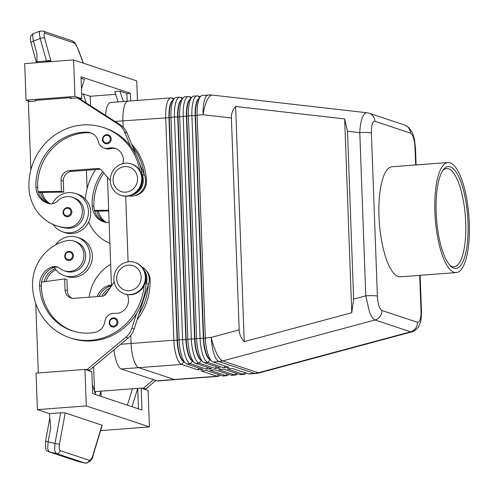 <?xml version="1.0" encoding="UTF-8"?>
<svg xmlns="http://www.w3.org/2000/svg" width="494" height="494" viewBox="0 0 494 494"><rect width="100%" height="100%" fill="white"/><g stroke="black" fill="none" stroke-linecap="round" stroke-linejoin="round"><path stroke-width="0.74" d="M109.205 322.743A4.6 4.341 108.4 0 1 115.022 318.099A4.6 4.341 108.4 0 1 117.936 322.131A4.6 4.341 108.4 0 1 112.119 326.83A4.6 4.341 108.4 0 1 109.205 322.798M64.726 256.213A4.6 4.341 108.4 0 1 70.549 251.57A4.6 4.341 108.4 0 1 73.464 255.602A4.6 4.341 108.4 0 1 67.647 260.301A4.6 4.341 108.4 0 1 64.733 256.269M58.057 267.31A9.201 8.688 -71.6 0 0 54.291 267.377A20.235 19.112 -71.6 0 0 64.436 275.714A20.235 19.112 -71.6 0 0 71.556 276.584A20.235 19.112 -71.6 0 0 89.828 258.837A20.235 19.112 -71.6 0 0 77.206 237.305A20.235 19.112 -71.6 0 0 70.08 236.435A20.235 19.112 -71.6 0 0 55.47 244.944M64.436 275.714L66.727 276.473A20.235 19.112 -71.6 0 0 73.853 277.344A20.235 19.112 -71.6 0 0 92.125 259.597A20.235 19.112 -71.6 0 0 79.503 238.071L77.206 237.305M144.118 285.495A58.866 55.594 108.4 0 1 69.864 337.779A58.866 55.594 108.4 0 1 32.548 286.162A43.515 41.095 108.4 0 1 66.424 240.745A15.635 14.771 108.4 0 1 74.032 241.097A15.635 14.771 108.4 0 1 83.906 256.627A15.635 14.771 108.4 0 1 71.772 271.132A15.635 14.771 108.4 0 1 64.164 270.774A15.635 14.771 108.4 0 1 59.786 268.384A9.201 8.688 -71.6 0 0 57.211 266.976A9.201 8.688 -71.6 0 0 51.617 267.1A18.395 17.376 -71.6 0 0 39.539 285.631A51.512 48.647 -71.6 0 0 72.186 330.795A51.512 48.647 -71.6 0 0 94.305 332.536A12.875 12.159 -71.6 0 0 104.932 321.39A9.201 8.688 108.4 0 1 114.694 313.357A12.875 12.159 -71.6 0 0 126.211 307.719A12.875 12.159 -71.6 0 0 127.267 294.597M74.032 241.097L75.755 241.671A15.635 14.771 108.4 0 1 85.629 257.201A15.635 14.771 108.4 0 1 73.495 271.7A15.635 14.771 108.4 0 1 65.887 271.348L64.164 270.774M145.884 276.529A13.795 13.029 108.4 0 1 146.051 278.246A58.866 55.594 108.4 0 1 145.983 284.118A58.866 55.594 108.4 0 1 136.61 313.424A58.866 55.594 108.4 0 1 71.587 338.347L69.864 337.779M200.323 96.768L197.995 95.997A22.076 6.749 85.7 0 0 197.125 95.879A22.076 6.749 85.7 0 0 193.358 100.788A22.076 6.749 85.7 0 0 191.907 115.602L200.07 338.236A22.076 6.749 85.7 0 0 202.657 354.389A22.076 6.749 85.7 0 0 207.764 362.423L223.831 367.771L229.074 367.369L213 362.028A22.076 6.749 -94.3 0 1 211.623 361.139A22.076 6.749 -94.3 0 1 207.9 353.994A22.076 6.749 -94.3 0 1 205.313 337.84L197.149 115.207L203.108 114.75A22.076 7.12 96.5 0 1 207.233 99.986A22.076 7.12 96.5 0 1 212.5 95.107L366.974 112.762C365.251 112.632 363.708 114.281 362.349 117.714C360.886 121.629 360.033 126.606 359.793 132.651A9.201 1.112 -2.1 0 1 366.807 132.466A9.201 1.112 -2.1 0 1 371.395 132.948C371.346 125.155 372.525 121.271 374.934 121.296A9.201 8.688 -71.6 0 0 372.692 115.608A9.201 8.688 -71.6 0 0 369.104 113.231A9.201 8.688 -71.6 0 0 369.08 113.225A9.201 8.688 -71.6 0 0 368.672 113.101M421.444 311.022A9.201 1.112 177.9 0 0 421.456 310.973A9.201 1.112 177.9 0 0 420.993 310.646C421.042 318.439 419.863 322.323 417.455 322.298L381.874 310.467C379.411 308.874 377.91 304.094 377.379 296.147A9.201 1.112 177.9 0 0 372.791 295.665A9.201 1.112 177.9 0 0 365.776 295.85L369.475 311.967C371.284 316.586 373.137 319.26 375.039 319.989L410.619 331.82L411.829 331.869L259.474 372.828A22.076 6.156 75 0 1 258.3 372.766A22.076 20.847 108.4 0 1 256.429 373.174A22.076 20.847 108.4 0 1 254.546 373.408L248.587 373.859L232.513 368.518L227.277 368.913L243.344 374.261A22.076 6.749 85.7 0 0 244.215 374.372A22.076 6.749 85.7 0 0 246.253 373.087M353.636 299.117L351.765 312.739L244.24 341.638C241.066 338.267 239.38 334.345 239.17 329.887L231.402 117.986C231.278 113.527 232.686 109.687 235.619 106.463L344.658 118.924L347.48 131.25L353.636 299.117L365.776 295.85L359.793 132.651L347.48 131.25M244.215 374.372L240.72 374.637A22.076 6.749 -94.3 0 1 239.849 374.526L223.782 369.179L218.539 369.58L234.613 374.921A22.076 6.749 85.7 0 0 235.477 375.032L231.989 375.298A22.076 6.749 -94.3 0 1 231.118 375.187L215.051 369.845L209.808 370.241L225.882 375.582A22.076 6.749 85.7 0 0 226.746 375.699L223.257 375.965A22.076 6.749 -94.3 0 1 222.386 375.848L206.319 370.506L201.077 370.901L217.144 376.249A22.076 6.749 85.7 0 0 218.015 376.36A22.076 6.749 85.7 0 0 220.052 375.076M226.746 375.699A22.076 6.749 85.7 0 0 228.784 374.409M235.477 375.032A22.076 6.749 85.7 0 0 237.521 373.748M174.129 98.757L171.795 97.985A22.076 6.749 85.7 0 0 170.924 97.868A22.076 6.749 85.7 0 0 167.163 102.777A22.076 6.749 85.7 0 0 165.712 117.591L173.876 340.224A22.076 6.749 85.7 0 0 176.457 356.384A22.076 6.749 85.7 0 0 181.564 364.418L197.631 369.759L202.873 369.364L186.806 364.016A22.076 6.749 -94.3 0 1 185.423 363.127L183.046 360.861A19.501 5.959 -94.3 0 1 179.754 354.55A19.501 5.959 -94.3 0 1 177.476 340.28L169.306 117.646A19.501 5.959 -94.3 0 1 170.591 104.561A19.501 5.959 -94.3 0 1 172.085 101.4L174.092 98.8A22.076 6.749 -94.3 0 1 176.167 97.472L179.662 97.207A22.076 6.749 85.7 0 0 175.895 102.116A22.076 6.749 85.7 0 0 174.444 116.93L182.607 339.563A22.076 6.749 85.7 0 0 185.194 355.717A22.076 6.749 85.7 0 0 190.295 363.751L206.369 369.098L211.605 368.697L195.538 363.356A22.076 6.749 -94.3 0 1 194.154 362.466A22.076 6.749 -94.3 0 1 190.431 355.322A22.076 6.749 -94.3 0 1 187.85 339.168L179.686 116.528A22.076 6.749 -94.3 0 1 181.131 101.715A22.076 6.749 -94.3 0 1 182.829 98.139A22.076 6.749 -94.3 0 1 184.898 96.812L188.393 96.546A22.076 6.749 85.7 0 0 184.626 101.449A22.076 6.749 85.7 0 0 183.175 116.263L191.339 338.903A22.076 6.749 85.7 0 0 193.926 355.056A22.076 6.749 85.7 0 0 199.033 363.09L215.1 368.431L220.336 368.036L204.269 362.689A22.076 6.749 -94.3 0 1 202.892 361.806A22.076 6.749 -94.3 0 1 199.162 354.655A22.076 6.749 -94.3 0 1 196.581 338.501L188.418 115.868A22.076 6.749 -94.3 0 1 189.863 101.054A22.076 6.749 -94.3 0 1 191.561 97.472A22.076 6.749 -94.3 0 1 193.629 96.145L197.125 95.879M185.423 363.127A22.076 6.749 -94.3 0 1 181.699 355.983A22.076 6.749 -94.3 0 1 179.112 339.829L170.949 117.195A22.076 6.749 -94.3 0 1 172.4 102.382A22.076 6.749 -94.3 0 1 174.092 98.8M105.555 115.374A22.076 6.749 85.7 0 1 110.668 102.443L128.137 101.116A22.076 6.749 85.7 0 0 124.371 106.025A22.076 6.749 85.7 0 0 122.92 120.839A22.076 6.749 -94.3 0 1 128.137 101.116A22.076 6.749 -94.3 0 1 128.267 101.109M120.616 344.275L131.083 343.478A22.076 6.749 85.7 0 0 133.67 359.632A22.076 6.749 85.7 0 0 138.777 367.666L174.357 379.497A22.076 6.749 85.7 0 0 175.228 379.608A22.076 6.749 -94.3 0 1 174.357 379.503L138.771 367.666A22.076 6.749 -94.3 0 1 131.083 343.478L130.787 335.315L131.083 343.478L173.876 340.224L177.124 340.31A19.501 5.959 85.7 0 0 179.408 354.581A19.501 5.959 85.7 0 0 183.885 361.664M172.795 100.48A19.501 5.959 85.7 0 0 170.239 104.586A19.501 5.959 85.7 0 0 168.96 117.671L177.124 340.31L179.112 339.829L185.855 339.644A19.501 5.959 85.7 0 0 188.14 353.914A19.501 5.959 85.7 0 0 192.617 361.003M211.623 361.139L209.246 358.872A19.501 5.959 -94.3 0 1 205.955 352.562A19.501 5.959 -94.3 0 1 203.67 338.291L195.507 115.658L197.149 115.207A22.076 6.749 -94.3 0 1 198.6 100.393A22.076 6.749 -94.3 0 1 200.292 96.812A22.076 6.749 -94.3 0 1 202.361 95.484L208.326 95.027A22.076 6.749 -94.3 0 0 204.559 99.936A22.076 6.749 -94.3 0 0 203.108 114.75L231.402 117.986M194.154 362.466L191.777 360.2A19.501 5.959 -94.3 0 1 188.486 353.889A19.501 5.959 -94.3 0 1 186.207 339.619L178.044 116.985A19.501 5.959 -94.3 0 1 179.322 103.901A19.501 5.959 -94.3 0 1 180.816 100.739L182.829 98.139M181.526 99.819A19.501 5.959 85.7 0 0 178.97 103.925A19.501 5.959 85.7 0 0 177.692 117.01L185.855 339.644L191.339 338.903L194.587 338.983A19.501 5.959 85.7 0 0 196.871 353.253A19.501 5.959 85.7 0 0 201.354 360.336M182.86 98.096L180.526 97.318A22.076 6.749 85.7 0 0 179.662 97.207M202.892 361.806L200.508 359.539A19.501 5.959 -94.3 0 1 197.223 353.229A19.501 5.959 -94.3 0 1 194.939 338.958L186.775 116.318A19.501 5.959 -94.3 0 1 188.053 103.234A19.501 5.959 -94.3 0 1 189.548 100.072L191.561 97.472M190.258 99.158A19.501 5.959 85.7 0 0 187.708 103.258A19.501 5.959 85.7 0 0 186.423 116.349L194.587 338.983L196.581 338.501L203.324 338.316A19.501 5.959 85.7 0 0 205.603 352.586A19.501 5.959 85.7 0 0 210.086 359.675M191.592 97.435L189.258 96.657A22.076 6.749 85.7 0 0 188.393 96.546M198.996 98.491A19.501 5.959 85.7 0 0 196.439 102.598A19.501 5.959 85.7 0 0 195.155 115.682L195.507 115.658A19.501 5.959 -94.3 0 1 196.785 102.573A19.501 5.959 -94.3 0 1 198.285 99.411L200.292 96.812M110.292 180.785A16.555 15.635 108.4 0 1 131.231 163.878A16.555 15.635 108.4 0 1 141.729 178.396A16.555 15.635 108.4 0 1 120.783 195.303A16.555 15.635 108.4 0 1 110.292 180.785M113.095 180.291A12.875 12.159 108.4 0 1 124.852 166.589A12.875 12.159 108.4 0 1 137.548 178.433A12.875 12.159 108.4 0 1 125.791 192.135A12.875 12.159 108.4 0 1 113.095 180.291M131.231 163.878L131.805 164.07A16.555 15.635 108.4 0 1 142.303 178.587A16.555 15.635 108.4 0 1 121.357 195.494L120.783 195.303M145.341 276.943A16.555 15.635 -71.6 0 0 134.85 262.425A16.555 15.635 -71.6 0 0 113.904 279.326A16.555 15.635 -71.6 0 0 124.395 293.844A16.555 15.635 -71.6 0 0 145.341 276.943M141.161 276.973A12.875 12.159 -71.6 0 0 128.465 265.13A12.875 12.159 -71.6 0 0 116.708 278.832A12.875 12.159 -71.6 0 0 129.403 290.676A12.875 12.159 -71.6 0 0 141.161 276.973M124.395 293.844L124.97 294.035A16.555 15.635 -71.6 0 0 145.915 277.128A16.555 15.635 -71.6 0 0 135.418 262.61L134.85 262.425M109.915 243.814A20.235 19.112 108.4 0 1 109.514 243.227M108.532 222.479A20.235 19.112 108.4 0 1 109.094 221.436M131.577 144.02A58.866 55.594 108.4 0 1 146.452 181.039A13.795 13.029 108.4 0 1 141.877 192.147A13.795 13.029 108.4 0 1 134.671 195.63M139.734 170.282A58.866 55.594 -71.6 0 0 103.4 127.514A58.866 55.594 -71.6 0 0 28.936 187.615A43.515 41.095 -71.6 0 0 56.52 225.77A43.515 41.095 -71.6 0 0 65.943 227.654A15.635 14.771 -71.6 0 0 81.985 215.032A15.635 14.771 -71.6 0 0 72.427 197.304A15.635 14.771 -71.6 0 0 69.037 196.624A15.635 14.771 -71.6 0 0 57.323 201.175A9.201 8.688 108.4 0 1 49.289 203.682A18.395 17.376 108.4 0 1 47.585 203.219A18.395 17.376 108.4 0 1 35.926 187.09A51.512 48.647 108.4 0 1 86.956 132.145A12.875 12.159 108.4 0 1 90.488 132.732A12.875 12.159 108.4 0 1 98.343 141.624A9.201 8.688 -71.6 0 0 103.95 147.972A9.201 8.688 -71.6 0 0 108.637 148.132A12.875 12.159 108.4 0 1 115.201 148.354A12.875 12.159 108.4 0 1 122.926 163.563M56.52 225.77L58.243 226.345A43.515 41.095 -71.6 0 0 67.666 228.228A15.635 14.771 -71.6 0 0 83.708 215.606A15.635 14.771 -71.6 0 0 74.149 197.872L72.427 197.304M52.29 203.775A20.235 19.112 108.4 0 1 68.475 192.635A20.235 19.112 108.4 0 1 75.601 193.512A20.235 19.112 108.4 0 1 88.222 215.038A20.235 19.112 108.4 0 1 69.95 232.785A20.235 19.112 108.4 0 1 62.831 231.914A20.235 19.112 108.4 0 1 53.272 224.529M75.601 193.512L77.891 194.272A20.235 19.112 108.4 0 1 90.519 215.804A20.235 19.112 108.4 0 1 72.248 233.551A20.235 19.112 108.4 0 1 65.122 232.68L62.831 231.914M63.121 212.414A4.6 4.341 108.4 0 1 68.944 207.776A4.6 4.341 108.4 0 1 71.858 211.809A4.6 4.341 108.4 0 1 65.313 216.181A4.6 4.341 108.4 0 1 63.127 212.469M102.486 139.524A4.6 4.341 108.4 0 1 108.303 134.881A4.6 4.341 108.4 0 1 111.218 138.913A4.6 4.341 108.4 0 1 104.672 143.285A4.6 4.341 108.4 0 1 102.486 139.58M36.828 62.713A7.361 2.248 85.7 0 0 36.865 61.731L37.019 54.081L33.425 41.045L32.536 35.333L33.246 33.66L39.983 31.116L39.273 32.783L40.162 38.495A3.68 1.321 -15.4 0 1 42.805 37.921A3.68 1.321 -15.4 0 1 44.627 38.217C43.762 34.79 43.898 33.141 45.028 33.277L73.964 42.898A3.68 3.477 -71.6 0 0 71.828 40.706A3.68 3.477 -71.6 0 0 71.815 40.699L42.873 31.079A3.68 3.477 108.4 0 1 42.885 31.079A3.68 3.477 108.4 0 1 45.028 33.277M36.463 62.738L31.029 43.034A3.68 1.321 -15.4 0 1 31.029 43.034A3.68 1.321 -15.4 0 1 31.338 42.256A3.68 1.321 -15.4 0 1 33.425 41.045L40.162 38.495L46.757 61.96M36.865 61.731L46.368 61.009A3.68 1.321 -15.4 0 1 49.011 60.435A3.68 1.321 -15.4 0 1 50.833 60.731L44.627 38.217M42.694 31.023A3.68 3.477 108.4 0 1 42.873 31.079L40.002 31.11M60.645 412.786L55.013 443.445L54.581 450.219L56.081 453.461L49.19 451.856A3.68 3.477 108.4 0 1 48.906 451.775L78.064 461.47A3.68 3.477 -71.6 0 0 78.071 461.476A3.68 3.477 -71.6 0 0 78.361 461.557L49.19 451.856L47.69 448.614L48.122 441.84L50.715 427.711L49.437 413.639L60.645 412.786L65.22 412.891L102.202 425.278L93.107 455.375A3.68 0.692 -163.2 0 0 92.971 455.098C91.785 458.685 90.55 460.414 89.266 460.291A3.68 3.477 108.4 0 1 85.017 463.082L85.184 463.125M89.266 460.291L60.33 450.67C59.181 449.985 58.91 447.749 59.502 443.97A3.68 0.475 -169.6 0 1 57.693 443.908A3.68 0.475 -169.6 0 1 55.013 443.445L48.122 441.84A3.68 0.475 -169.6 0 1 45.967 441.204A3.68 0.475 -169.6 0 1 45.609 440.914C45.263 447.348 45.775 450.614 47.146 450.707L48.906 451.775A3.68 3.477 108.4 0 1 48.894 451.775A3.68 3.477 108.4 0 1 48.739 451.72M442.704 170.677A49.264 15.061 -94.3 0 1 446.607 168.559A49.264 15.061 -94.3 0 1 465.706 222.794A49.264 15.061 -94.3 0 1 454.066 266.809A49.264 15.061 -94.3 0 1 449.892 265.309M468.028 222.856A51.104 15.623 -94.3 0 1 450.744 266.192A51.104 15.623 -94.3 0 1 436.14 212.253A51.104 15.623 -94.3 0 1 443.414 169.67A51.104 15.623 -94.3 0 1 468.028 222.856M434.868 211.827A55.186 16.87 -94.3 0 1 447.904 162.52A55.186 16.87 -94.3 0 1 469.3 223.276A55.186 16.87 -94.3 0 1 456.265 272.583A55.186 16.87 -94.3 0 1 434.868 211.827M456.265 272.583L400.375 276.825A55.186 16.87 -94.3 0 1 378.978 216.069A55.186 16.87 -94.3 0 1 392.014 166.768L447.904 162.52M123.148 127.131L122.92 120.839L123.154 127.131M175.358 379.602A22.076 6.749 -94.3 0 1 175.228 379.614L218.015 376.36M125.686 196.242L128.088 261.808L125.686 196.242M113.978 349.814A22.076 6.749 85.7 0 0 121.308 368.993L156.894 380.825A22.076 6.749 85.7 0 0 157.759 380.942L175.228 379.614M107.476 177.272L111.459 285.958M78.589 461.606L85.017 463.082L56.081 453.461A3.68 3.477 108.4 0 0 60.33 450.67M46.677 61.762A3.68 1.667 -13.5 0 1 50.802 61.651M24.7 63.633L73.6 59.922L74.94 96.416L26.04 100.134L24.7 63.633M137.449 100.412L136.733 80.911L73.6 59.922M37.39 409.631L86.289 405.92L84.949 369.419L36.05 373.131L37.39 409.631L49.437 413.639M99.553 395.91L101.023 391.174L141.191 388.123L148.083 390.414L149.416 426.909L100.591 430.62M149.416 426.909L86.289 405.92M92.304 384.431L95.527 394.57M141.191 388.123L141.994 410.02L92.644 393.607L91.841 371.71L84.949 369.419M95.188 393.496L95.787 391.569L101.023 391.174L101.221 396.46M132.46 388.784L127.378 405.16M132.015 406.704L137.703 388.389L138.45 408.841M94.601 391.662L95.787 391.569M143.995 389.056L145.761 388.92L155.869 380.485M87.753 370.352L89.519 370.216L128.187 337.958A18.395 17.376 -71.6 0 0 134.14 329.072L138.907 314.184A58.866 55.594 108.4 0 0 148.28 284.884L138.907 314.184M30.128 101.492L26.04 100.134M81.658 94.107L83.325 93.984L90.211 96.274L115.633 94.342M118.029 101.881L114.762 91.594L119.999 91.199L126.89 93.49L127.168 101.19M79.843 98.856L81.825 98.707L81.022 76.811L130.379 93.224L126.89 93.49M81.078 78.256L84.418 79.367L81.467 88.877M86.166 102.919L83.325 93.984M90.556 105.741L90.211 96.274M123.272 101.486L119.999 91.199M130.379 93.224L130.663 100.924M81.825 98.707L74.94 96.416M72.044 98.306L70.253 97.713L35.321 100.362L35.346 101.097L28.362 101.622L30.863 169.917M70.253 97.713L70.278 98.442L77.262 97.911L118.085 124.136A18.395 17.376 108.4 0 1 124.649 132.071L130.478 146.15A58.866 55.594 -71.6 0 0 105.123 128.088L103.4 127.514M77.262 97.911L79.559 98.677L120.375 124.896A18.395 17.376 108.4 0 1 126.946 132.83L136.258 155.351M139.456 163.082L144.495 175.259A14.715 13.9 108.4 0 1 142.55 190.215A14.715 13.9 108.4 0 1 129.095 195.939M100.406 169.244A5.52 5.212 -71.6 0 0 99.658 169.251L71.716 171.369A9.201 8.688 -71.6 0 0 63.318 181.156L63.72 192.104L38.452 192.475M110.285 180.6L101.548 170.245A5.52 5.212 -71.6 0 0 99.306 168.726A5.52 5.212 -71.6 0 0 97.367 168.485L69.419 170.609A9.201 8.688 -71.6 0 0 61.021 180.396L61.423 191.345L63.72 192.104M61.423 191.345L38.229 191.678A18.395 17.376 108.4 0 1 37.643 187.658A51.512 48.647 108.4 0 1 88.679 132.719A12.875 12.159 108.4 0 1 91.334 133.053M138.073 190.61A13.795 13.029 -71.6 0 0 142.439 179.705A58.866 55.594 -71.6 0 0 141.939 173.869L142.198 174.499A14.715 13.9 108.4 0 1 132.411 194.858M103.95 147.972L105.673 148.546A9.201 8.688 -71.6 0 0 110.36 148.7A12.875 12.159 108.4 0 1 116.047 148.669M141.939 173.869A58.866 55.594 -71.6 0 0 130.478 146.15M144.236 174.635A58.866 55.594 -71.6 0 0 132.769 146.916M49.622 203.75A18.395 17.376 108.4 0 1 40.527 192.444M48.455 203.479A18.395 17.376 108.4 0 1 38.229 191.678M42.101 192.419A18.395 17.376 -71.6 0 0 50.444 203.849M108.711 210.975L94.7 211.173M87.105 188.622L86.431 170.251M108.68 210.178L94.471 210.382A18.395 17.376 108.4 0 1 93.885 206.362A51.512 48.647 108.4 0 1 103.87 172.999M105.864 222.454A18.395 17.376 108.4 0 1 96.768 211.142M106.685 222.553A18.395 17.376 108.4 0 1 98.343 211.123M109.903 243.394A43.515 41.095 108.4 0 1 88.654 221.967M102.721 171.64A51.512 48.647 -71.6 0 0 92.168 205.788A18.395 17.376 -71.6 0 0 103.826 221.917A18.395 17.376 -71.6 0 0 105.531 222.386A9.201 8.688 -71.6 0 0 109.131 222.368M104.697 222.183A18.395 17.376 108.4 0 1 94.471 210.382M85.351 199.014A58.866 55.594 108.4 0 1 95.651 169.553M225.258 366.103L223.831 367.771M114.991 121.438L169.306 117.646L174.444 116.93L178.044 116.985L191.907 115.602L195.155 115.682L203.324 338.316L211.271 337.39A22.076 6.156 75 0 0 216.514 353.087A22.076 6.156 75 0 0 222.72 360.935L375.039 319.989A9.201 8.688 -71.6 0 0 380.059 316.463A9.201 8.688 -71.6 0 0 381.874 310.467M216.526 366.77L215.1 368.431M207.795 367.431L206.369 369.098M199.063 368.092L197.631 369.759M213 362.028L218.959 361.577L254.546 373.408A22.076 6.749 -94.3 0 0 255.41 373.52L249.451 373.977A22.076 6.749 -94.3 0 1 248.587 373.859M244.24 341.638L235.619 106.463M351.765 312.739L344.658 118.924M374.934 121.296L410.514 133.127C412.984 134.72 414.478 139.499 415.009 147.447A9.201 1.112 -2.1 0 1 415.473 147.774L416.096 164.94M113.429 350.271A58.866 55.594 -71.6 0 0 114.077 350.697M97.09 296.604A18.395 17.376 108.4 0 1 107.859 285.804A9.201 8.688 108.4 0 1 111.434 285.279M110.662 264.253A43.515 41.095 -71.6 0 0 89.161 297.203M111.459 285.903A9.201 8.688 -71.6 0 0 110.533 286.082A9.201 8.688 -71.6 0 0 109.582 286.378A18.395 17.376 -71.6 0 0 99.115 296.449M110.131 287.903A18.395 17.376 -71.6 0 0 101.863 296.239M107.902 291.176A18.395 17.376 -71.6 0 0 104.308 295.505M110.533 286.082A20.235 19.112 -71.6 0 0 110.928 286.736M145.761 388.92L143.464 388.154L153.572 379.725M141.698 388.29L143.464 388.154M93.638 366.776L94.545 391.476M55.093 268.65A18.395 17.376 -71.6 0 0 44.071 281.771M137.11 319.791A58.866 55.594 -71.6 0 0 150.065 279.579A13.795 13.029 -71.6 0 0 146.168 270.471M46.016 281.5A18.395 17.376 108.4 0 1 55.841 269.656M54.291 267.377A9.201 8.688 -71.6 0 0 53.34 267.674A18.395 17.376 -71.6 0 0 41.545 282.117A18.395 17.376 -71.6 0 0 41.261 286.205A51.512 48.647 -71.6 0 0 73.05 331.073M72.044 298.246A9.201 8.688 108.4 0 1 67.332 290.651L66.931 279.703L64.634 278.937L41.545 282.117M148.28 284.884L148.49 284.223A14.715 13.9 -71.6 0 0 141.883 266.89M145.983 284.118L146.193 283.457A14.715 13.9 -71.6 0 0 143.896 269.743M85.456 369.586L87.222 369.45L125.896 337.192A18.395 17.376 -71.6 0 0 131.849 328.306L136.61 313.424M87.222 369.45L89.519 370.216M35.759 303.47L38.31 372.964M114.2 281.938L106.08 293.844A5.52 5.212 108.4 0 1 102.048 296.227L74.106 298.351A9.201 8.688 108.4 0 1 70.87 297.95A9.201 8.688 108.4 0 1 65.035 289.885L64.634 278.937M117.01 322.107A3.866 3.649 108.4 0 1 113.484 326.219A3.866 3.649 108.4 0 1 111.273 319.291A3.866 3.649 108.4 0 1 117.01 322.107M72.538 255.583A3.866 3.649 108.4 0 1 69.006 259.69A3.866 3.649 108.4 0 1 66.795 252.761A3.866 3.649 108.4 0 1 72.538 255.583M239.17 329.887L211.271 337.39A22.076 6.749 -94.3 0 0 213.859 353.543A22.076 6.749 -94.3 0 0 218.959 361.577A22.076 20.847 -71.6 0 0 220.849 361.342A22.076 20.847 -71.6 0 0 222.72 360.935L258.3 372.766L410.619 331.82A9.201 8.688 108.4 0 0 415.639 328.294A9.201 8.688 108.4 0 0 417.455 322.298M404.666 125.056A9.201 8.688 108.4 0 1 404.685 125.062A9.201 8.688 108.4 0 1 408.279 127.44A9.201 8.688 108.4 0 1 410.514 133.127M174.357 379.497L217.144 376.249L218.576 374.582M222.386 375.848L225.882 375.582L227.308 373.921M231.118 375.187L234.613 374.921L236.039 373.254M239.849 374.526L243.344 374.261L244.771 372.593M171.795 97.985L173.499 99.572M182.23 98.911L180.526 97.318M190.962 98.244L189.258 96.657M199.693 97.584L197.995 95.997M146.452 181.039L145.613 180.761M67.666 228.228L65.943 227.654M65.43 215.458A3.866 3.649 -71.6 0 0 70.932 211.784A3.866 3.649 -71.6 0 0 67.122 208.233A3.866 3.649 -71.6 0 0 65.43 215.458M104.79 142.562A3.866 3.649 -71.6 0 0 110.292 138.888A3.866 3.649 -71.6 0 0 106.482 135.337A3.866 3.649 -71.6 0 0 104.79 142.562M156.894 380.825L174.357 379.503M121.308 368.993L181.564 364.418L183.91 361.682M204.269 362.689L207.764 362.423L210.104 359.694M195.538 363.356L199.033 363.09L201.373 360.361M186.806 364.016L190.295 363.751L192.641 361.021M93.094 455.406A3.68 0.692 -163.2 0 0 93.107 455.375C92.452 459.772 89.797 462.353 85.129 463.113L78.071 461.476M102.03 425.13L92.971 455.098M59.502 443.97L65.22 412.891M73.964 42.898C75.267 43.571 76.644 45.726 78.095 49.351L78.225 49.344C74.532 41.7 75.236 42.879 71.828 40.706M78.095 49.351L83.301 63.146M51.067 61.633L50.833 60.731M97.367 168.485L99.658 169.251M69.419 170.609L71.716 171.369M61.021 180.396L63.318 181.156M118.085 124.136L120.375 124.896M124.649 132.071L126.946 132.83M142.198 174.499L144.495 175.259M37.643 187.658L35.926 187.09M88.679 132.719L86.956 132.145M110.36 148.7L108.637 148.132M92.168 205.788L93.885 206.362M377.379 296.147L371.395 132.948M415.009 147.447L415.652 164.971M419.702 275.362L420.993 310.646M107.859 285.804L109.582 286.378M150.065 279.579L149.225 279.301M41.261 286.205L39.539 285.631M53.34 267.674L51.617 267.1M146.193 283.457L148.49 284.223M131.849 328.306L134.14 329.072M125.896 337.192L128.187 337.958M65.035 289.885L67.332 290.651M115.022 318.099C111.576 317.574 109.625 319.13 109.168 322.767C109.341 324.78 110.323 326.133 112.119 326.83M70.549 251.57C67.104 251.045 65.152 252.601 64.695 256.244C64.868 258.257 65.85 259.609 67.647 260.301M404.685 125.062L369.104 113.231M68.944 207.776C65.529 207.239 63.578 208.795 63.09 212.445C62.621 213.507 63.609 214.865 66.042 216.502M108.303 134.881C104.889 134.343 102.937 135.899 102.449 139.549C101.986 140.617 102.968 141.969 105.401 143.612M45.609 440.914L49.832 417.949M31.036 43.04C29.621 37.044 30.622 37.069 31.06 35.537L33.246 33.66M83.455 63.195L78.225 49.344M128.137 101.122L170.924 97.868M369.08 113.225L366.974 112.762M212.5 95.107A22.076 22.076 0 0 0 208.326 95.027M415.46 147.725L414.441 139.277L412.459 132.898L409.044 127.761L405.247 125.272M420.147 275.325L421.456 310.973C421.203 321.964 420.802 321.631 418.467 326.762C419.073 327.059 413.157 332.351 411.829 331.869M255.41 373.52A22.076 22.076 0 0 0 259.474 372.828"/></g></svg>
